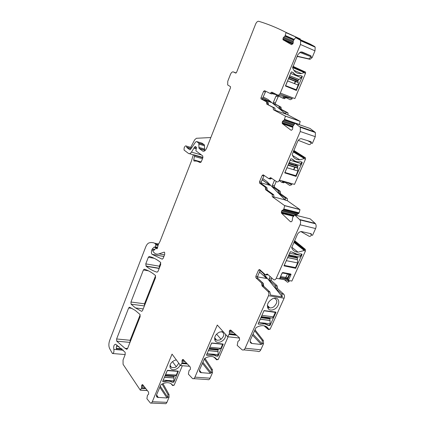 <?xml version="1.0" encoding="UTF-8"?>
<svg xmlns="http://www.w3.org/2000/svg" width="425" height="425" viewBox="0 0 425 425"><rect width="100%" height="100%" fill="white"/><g stroke="black" fill="none" stroke-linecap="round" stroke-linejoin="round"><path stroke-width="0.64" d="M178.771 363.2L176.295 366.791L174.935 367.513L171.7 367.588L170.271 366.037L170.085 367.503C171.031 369.601 172.917 370.196 175.753 369.293C177.847 368.411 179.308 366.998 180.136 365.043M170.127 364.953L170.271 366.037M176.354 359.938L174.664 360.336C171.126 362.089 169.596 364.475 170.085 367.503M142.773 384.8L142.093 384.763L142.742 384.758L148.522 392.062L148.67 394.14L147.448 395.245L146.896 398.698L150.418 403.049C151.141 403.346 151.768 402.905 152.304 401.726L172.045 354.126L180.556 365.58L189.55 366.281M152.304 401.726L166.919 402.342L169.065 397.242L169.028 394.496L162.95 383.616M169.065 397.242L167.933 397.189L167.014 397.997L157.377 397.343C156.442 396.78 156.198 395.882 156.65 394.65L160.995 384.63C164.507 382.585 167.673 382.155 170.489 383.334L172.608 385.114L172.63 385.56L171.503 383.95M172.656 385.555L174.138 385.204L182.346 365.718M167.418 370.329L178.357 371.131L173.873 382.043L172.189 382.229L171.232 381.799C169.341 380.943 167.131 380.901 164.608 381.671L162.86 381.65L162.69 381.347L167.418 370.329M291.013 221.829L290.392 221.675L291.46 221.653L292.188 220.857L292.687 217.324L294.706 214.965L299.965 219.927C300.767 221.287 300.799 222.907 300.055 224.788L276.255 278.274C275.432 279.815 274.502 280.234 273.461 279.528L267.293 274.003L265.301 274.672L259.622 269.551L258.565 270.056L255.845 276.287L255.956 277.838L261.635 283.114L262.002 285.908L268.191 291.688C268.993 292.756 269.094 294.1 268.488 295.715L284.118 298.201L270.114 329.189L268.483 328.982C267.553 327.218 266.029 326.14 263.904 325.757C261.402 325.385 258.777 326.028 256.031 327.691L250.442 339.766C249.735 341.721 250.187 342.948 251.786 343.458L261.295 344.484L262.352 343.549L262.167 340.393L254.532 330.592M290.392 221.675L281.568 213.265L293.59 216.261M299.12 212.84L283.831 208.951L284.718 205.7L299.997 209.642L299.099 212.898L296.836 214.832L281.557 210.986L281.568 213.265M281.557 210.986L283.417 209.7L283.831 208.951M284.718 205.7L272.303 196.727L273.95 197.163L273.652 194.714L267.219 190.124L265.582 189.683L272.228 194.501L272.303 196.727M291.231 130.252L290.928 130.146L291.603 130.151L292.597 129.227L292.846 126.342L295.093 123.207L300.385 127.314L300.263 131.516L279.432 180.104C278.63 181.682 277.722 182.235 276.712 181.751L270.693 177.655L268.754 178.617L263.208 174.813L262.183 175.461L259.537 181.741L259.553 183.074L265.285 187.218L265.582 189.683M290.928 130.146L282.317 123.601L292.846 127.234M293.393 125.402L282.375 121.571L282.317 123.601M282.375 121.571L284.261 119.978L285.435 116.142L273.402 109.719L274.996 110.287L275.012 108.354L274.704 108.046L266.884 104.194L273.116 107.477L273.402 109.719M291.507 44.667L293.043 43.509L293.282 40.784L295.598 37.586L300.05 40.03L300.693 40.747L300.459 44.482L280.303 93.08C279.533 94.679 278.651 95.333 277.674 95.041L271.835 92.156L269.955 93.357L264.573 90.668L263.574 91.433L261.008 97.718L260.982 98.897L266.47 101.835L266.884 104.194M291.428 44.63L283.045 39.759L292.751 43.982M293.324 42.373L283.14 37.921L283.045 39.759M283.14 37.921L284.968 36.141L286.03 32.645L300.316 38.994L300.151 39.605M164.14 252.147L159.003 253.868C157.266 254.426 155.709 254.113 154.339 252.928L153.011 251.499L153.143 250.261L154.742 249.741L155.454 248.152L155.986 247.828L156.66 248.768L157.409 248.078L158.19 244.821L160.071 241.304L191.494 160.863L193.056 155.608L193.89 154.822L194.655 155.412L193.72 159.864L193.954 160.963L197.03 161.171L200.138 162.541L201.386 161.5L202.789 157.946L202.768 155.954L195.888 150.801L196.435 147.305L195.367 146.519L194.661 146.965L191.473 152.107C190.395 153.579 189.391 154.02 188.456 153.425L184.046 150.036L184.163 147.826L184.599 146.992C185.247 145.892 185.852 145.594 186.416 146.11L186.878 147.581L189.858 149.823L190.458 149.558L195.574 142.008L196.6 141.541L198.794 143.145L199.038 148.383L202.635 151.04C204.096 151.746 205.456 150.737 206.709 148.001L230.472 87.789L230.499 86.673L227.678 84.942L227.768 81.244L230.451 74.402C231.327 72.473 232.3 71.65 233.373 71.937L235.684 73.079L236.576 72.33L255.606 24.113C256.509 22.105 257.545 21.165 258.708 21.287C267.623 23.943 276.733 27.652 286.041 32.412L286.03 32.645M164.592 252.243L164.714 254.421L163.168 258.326L162.212 259.192L152.06 254.325C151.295 253.385 151.215 251.967 151.826 250.07L152.214 249.071L154.238 246.978L154.716 247.419L155.332 246.845L155.784 244.986L158.052 245.416M145.228 387.897L141.653 387.701L140.303 390.15L123.069 364.315L123.043 360.007L125.221 354.482L125.125 352.229L115.637 344.239C113.98 344.542 113.379 346.258 113.836 349.387C114.198 351.9 113.719 353.265 112.402 353.494L109.592 348.5C108.609 346.21 108.635 343.522 109.661 340.43L145.658 247.084C146.588 244.768 147.735 243.36 149.09 242.866L151.135 242.489L153.51 242.765L154.758 243.275L155.704 244.311L155.784 244.986M141.653 387.701L141.674 385.411L142.093 384.763M186.644 363.178L182.081 362.812L180.556 365.58M182.081 362.812L182.097 360.251L182.538 359.646L183.212 359.529L190.267 367.051L190.485 369.261L189.067 370.51L188.365 374.101L192.53 378.569C193.455 379.042 194.257 378.569 194.937 377.15L217.287 325.029L227.673 336.728L239.551 338.045M235.567 334.358L229.426 333.657L227.673 336.728M229.426 333.657L229.383 330.921L229.893 330.241L230.796 330.135L239.302 337.668L239.615 340.027L237.947 341.461L237.192 345.366L241.958 349.685C243.158 350.466 244.216 349.977 245.129 348.224L268.488 295.715M148.341 257.263L149.249 256.424C153.143 257.454 156.91 259.436 160.554 262.368L160.703 264.578L158.031 271.352L157.085 272.191C153.133 271.001 149.504 269.03 146.2 266.278L145.77 263.882L148.341 257.263L154.275 258.315M155.396 275.453L155.534 277.674L142.54 310.595L141.637 311.355L135.463 307.923L131.065 304.172L130.958 302.016L143.395 269.992L144.293 269.179C147.937 270.268 151.47 272.223 154.891 275.028L155.396 275.453M140.011 314.473L140.128 316.71L127.553 348.58L126.687 349.26L124.993 348.298L116.694 341.137L116.615 338.964L128.663 307.939L129.513 307.201L135.214 310.377L140.011 314.473M166.919 402.342C166.382 403.506 165.745 403.941 165.006 403.644L151.188 403.081M268.473 329.54L270.114 329.189M245.129 348.224L260.796 349.807L263.564 343.676L263.373 340.531L254.926 329.704M260.796 349.807C259.882 351.533 258.814 352.012 257.592 351.236L243.759 349.86M216.681 359.816L218.248 359.46L228.124 336.775M194.937 377.15L210.093 378.181L212.516 372.613L212.415 369.676L204.951 358.296M210.093 378.181C209.408 379.578 208.595 380.04 207.66 379.573L193.694 378.643M286.041 32.412L300.316 38.994M295.598 37.586L310.027 43.982L314.543 46.447L315.196 47.164L314.983 50.846L312.136 57.609L310.032 59.335L297.967 56.578L296.985 56.759M293 66.343L293.293 66.459L293.038 66.252M293.293 66.459L305.57 72.181L305.517 73.318L294.876 98.573L280.303 93.08M282.503 98.032L284.383 98.733L285.86 97.585M278.508 96.061L275.368 102.956L275.342 104.114L280.909 107.068L273.397 103.408L273.424 102.244L275.984 96.05L276.988 95.301L282.428 98.005L284.325 96.831L290.254 99.748L292.442 98.674L279.714 94.122M281.122 108.232L279.167 107.525L279.204 108.518L281.339 109.395L280.909 107.068M281.339 109.395L287.683 112.705L287.996 113.007L287.991 114.92L300.199 121.375L299.333 124.552L284.553 119.372M295.093 123.207L310.011 128.435L315.382 132.531L315.281 136.675L312.338 143.438L307.514 140.553M293.781 150.402L305.506 157.861L305.495 159.141L294.504 184.386L279.432 180.104M281.924 182.33L283.672 182.824L284.814 182.123M285.526 181.836L284.777 181.645M276.261 181.443L274.375 185.842L274.401 187.159L280.086 191.149L278.062 190.597L272.393 186.607L272.367 185.289L274.513 180.258M280.309 192.429L278.285 191.882L278.375 193.035L280.532 193.71L280.086 191.149M280.532 193.71L287.3 198.523L287.39 200.712L299.997 209.642M296.836 214.832L296.634 215.448M299.614 219.523L315.132 223.359L310.144 218.838L294.706 214.965M315.132 223.359L315.488 223.762C316.306 225.107 316.343 226.7 315.605 228.544L312.556 235.291L311.355 235.014L311.52 234.648L309.91 233.458M294.615 240.646L305.293 249.358L305.474 250.957L291.869 281.063L276.255 278.274M271.687 277.939L271.214 279.013L271.331 280.537L277.058 285.712L274.964 285.35L269.248 280.176L269.131 278.641L270.077 276.5M277.286 287.119L275.188 286.763L275.384 288.145L277.514 288.533L277.058 285.712M277.514 288.533L283.788 294.233C284.607 295.29 284.718 296.613 284.118 298.201M144.463 305.729L144.5 303.817L155.587 275.713M159.311 268.101L159.338 266.193L160.751 262.618M130.071 342.194L130.119 340.282L140.192 314.75M167.933 397.189L167.896 394.437L162.095 384.014M170.908 383.552L172.63 385.56M163.466 379.483L162.727 381.453L164.029 381.533C166.733 380.598 169.102 380.587 171.137 381.496L173.469 382.303M162.86 381.65L162.679 381.384M275.416 288.177L281.679 293.888L282.306 296.916L263.357 273.429L266.73 278.513L257.433 276.877M260.334 270.194L257.529 276.585L257.635 278.136L263.33 283.406L263.697 286.195L269.896 291.964L270.502 295.024L282.306 296.916M267.994 274.63L266.996 274.975L265.837 274.768M287.199 280.229L289.266 281.483L287.571 282.243L284.458 279.74M294.387 241.161L304.093 249.098L304.417 249.762L303.848 250.612L298.053 252.184C294.971 252.009 292.846 250.522 291.678 247.722L297.309 234.605C298.281 232.709 299.652 231.689 301.421 231.54L311.249 233.771L311.52 234.648M295.662 268.318L302.042 254.543L301.904 254.118L300.385 253.815L297.197 254.182L291.991 252.036L290.557 251.738L290.132 252.041L283.969 265.864L295.662 268.318L294.525 267.378M279.963 278.885L279.751 278.301L282.136 272.956L282.8 272.531L290.822 274.024L291.029 274.608L288.644 279.9L287.991 280.319L279.963 278.885L280.463 277.918L280.25 277.334L282.003 273.408L282.614 272.988M284.538 205.53L299.816 209.477M278.502 193.163L285.26 197.976L285.345 200.175L287.39 200.712M285.345 200.175L266.725 181.369L269.992 185.332L261.008 182.856M274.013 196.988L284.92 199.867M264.116 175.435L261.157 182.192L261.178 183.52L266.921 187.664L267.219 190.124M271.602 178.272L270.385 179.079L269.025 178.697M284.601 181.576L291.986 184.631L289.728 185.417L283.496 181.262M293.664 150.684L304.342 157.494L303.928 158.647L299.859 159.853C296.135 159.965 293.569 158.233 292.172 154.657L297.612 141.488C298.398 139.841 299.551 138.895 301.065 138.646L311.073 141.748L311.334 142.683M296.013 176.396L302.18 162.589L302.047 162.137L300.73 161.728L299.088 161.861C296.565 161.994 294.483 161.176 292.846 159.407L291.13 158.748L290.673 159.019L284.718 172.885L296.013 176.396L294.063 175.148M285.435 116.142L300.199 121.375M285.26 116.014L300.023 121.247M279.379 108.688L285.712 111.998L286.014 114.213L287.991 114.92M286.014 114.213L267.941 99.423L271.118 102.43L262.475 99.291M275.023 110.224L285.6 113.996M265.768 91.263L262.581 98.292L262.549 99.466L268.053 102.409L268.467 104.762M273.047 92.751L271.533 93.946L270.029 93.383M292.99 66.374L304.226 71.506L304.528 71.995L304.3 72.526L301.447 73.525C297.192 74.014 294.254 72.085 292.634 67.75L297.893 54.565L300.767 51.935L302.318 52.078L310.914 55.781L311.164 56.759L299.737 52.349M297.218 56.19L308.911 58.857L311.164 56.759M296.342 90.44L302.308 76.633L302.18 76.155L300.459 75.592C297.548 75.916 295.157 74.949 293.287 72.691L291.624 71.889L291.183 72.138L285.419 86.009L296.342 90.44L285.457 85.919M199.15 148.49L205.179 150.455M204.722 150.121L204.351 144.803L201.859 143.113M191.133 147.486L191.787 147.597M210.843 137.53L196.398 138.279L194.661 139.83L190.708 147.358M123.048 349.993L116.439 349.414L116.323 347.129L117.018 345.095M140.303 390.15L147.3 390.517M212.516 372.613L211.347 372.528L210.359 373.394L200.733 372.608C199.495 372.045 199.16 370.993 199.718 369.447L204.622 358.493C207.772 356.618 210.71 356.065 213.43 356.841L216.665 359.322L216.638 359.837L214.577 357.324M223.061 344.006L211.629 342.991L206.481 355.066M223.215 344.186L218.094 355.964L216.16 356.086L214.216 355.146L206.619 355.242M225.627 334.454C225.803 337.758 224.113 340.25 220.548 341.923C217.935 342.731 216.123 342.322 215.108 340.696C213.934 337.062 215.486 334.156 219.768 331.989L223.252 331.771M275.761 312.072L264.026 310.585L258.124 323.946M275.984 312.29L270.119 325.279L269.663 325.582L268.265 325.401L264.748 323.887L258.304 324.132M272.988 298.531C280.516 295.561 280.771 307.201 273.328 309.676C271.304 310.372 269.668 310.16 268.419 309.044C266.257 305.108 267.75 301.612 272.903 298.562L272.988 298.531M268.483 328.982L268.393 329.577L264.839 325.975M264.095 325.789L268.393 329.577M213.892 357.005L216.638 359.837M211.347 372.528L211.241 369.591L204.25 358.897M279.167 107.525L278.949 106.356M311.174 143.05C310.569 144.261 309.846 144.76 309.007 144.558L298.292 140.34M279.188 180.588L281.653 182.251L283.459 181.252M278.285 191.882L278.062 190.597M311.355 235.014C310.723 236.204 309.974 236.624 309.108 236.263L300.916 231.583M275.188 286.763L274.964 285.35M283.624 278.056L284.633 278.667M262.273 284.585L263.543 286.195M295.205 256.96L295.529 256.233M282.689 273.009L289.478 274.247L289.68 274.832L289.016 274.954L288.92 274.215M280.612 276.521L285.281 277.366L286.716 278.614L287.64 278.014L287.932 278.72L287.279 279.145L280.463 277.918L280.617 277.514L286.716 278.614L287.991 280.319M297.229 159.603L296.634 159.242M293.882 169.803L295.035 167.137M295.827 165.309L296.225 164.39M272.441 93.404L274.523 94.185L272.212 93.718L277.769 95.083M277.977 95.136L292.442 98.674M296.554 90.312L292.697 88.389M294.663 83.693L295.657 81.318M295.667 81.292L296.124 80.203M207.31 353.042L206.508 355.05L214.099 354.832L217.664 356.246M215.119 339.793L214.71 339.75M214.705 337.599L215.13 339.017L216.782 340.244L219.597 340.037L221.037 339.272C224.469 335.978 224.682 333.439 221.685 331.643L221.468 331.596M258.315 324.132L264.6 323.553L269.663 325.582M268.265 307.785L267.553 307.679M267.32 305.479L268.186 307.142L269.939 307.966L272.218 307.668L273.748 306.861C277.674 302.892 277.822 300.007 274.183 298.217M294.902 256.902L295.232 256.174M280.303 277.212L279.751 278.301M281.972 273.477L282.136 272.956M287.491 273.902L286.206 276.771L287.64 278.014L289.016 274.954L287.874 273.976M292.82 159.375L292.474 159.301M293.59 169.713L294.743 167.052M295.534 165.219L295.933 164.3M294.647 74.051L294.27 74.008M294.382 83.582L295.38 81.207M285.281 277.366L286.206 276.771M165.383 374.866L167.248 370.579L177.857 371.349L176.301 375.047L165.692 374.319M177.655 371.073L177.857 371.349M165.219 375.27L174.935 375.928L176.301 375.047M174.117 375.87L173.862 377.947L164.363 377.326M163.258 380.173L173.867 380.842L173.862 377.947M173.867 380.842L173.331 382.112M209.589 347.74L211.629 343.14L222.615 344.271L220.857 348.319L209.865 347.236M222.323 343.931L222.615 344.271M209.35 348.298L219.109 349.249L220.857 348.319M218.429 349.185L217.951 350.046L218.041 351.565L208.34 350.646M207.113 353.642L218.099 354.657L218.041 351.565M218.099 354.657L217.499 356.044M258.968 321.927L258.118 323.908M261.747 315.701L263.978 310.776L275.315 312.391L273.302 316.859L261.959 315.297M274.853 311.945L275.315 312.391M261.343 316.598L271.171 317.937C271.995 318.362 272.707 318.001 273.302 316.859M270.55 317.852L269.864 318.904L270.002 320.53L260.174 319.223M258.804 322.378L270.151 323.845L270.002 320.53M270.151 323.845L269.461 325.375M292.719 72.33C294.674 74.954 297.261 76.043 300.48 75.592L300.528 75.581M288.554 78.476L297.925 82.19L298.079 80.32L301.283 77.695L301.968 76.07M297.925 82.19L298.281 82.583L298.18 85.074L296.22 89.749L285.658 85.659L287.624 80.925L298.18 85.074M287.874 80.102L287.624 80.925M301.283 77.695L290.732 73.445L290.328 74.205M290.732 73.445L291.369 71.921M292.326 159.12C293.898 160.995 295.949 161.914 298.478 161.883M289.282 162.265L298.913 165.213C299.774 165.389 300.512 164.863 301.123 163.63L301.803 162.063M288.108 164.99L297.649 167.88L297.808 165.909L288.883 163.189M297.649 167.88L297.914 171.009L295.885 175.679L284.962 172.47L286.997 167.737L297.914 171.009M287.22 167.062L286.997 167.737M301.123 163.63L290.206 160.262L289.877 160.878M290.206 160.262L290.828 158.822M291.922 252.02L296.071 254.065M288.873 254.862L298.663 256.881C299.556 257.215 300.316 256.774 300.948 255.563L301.623 254.06M297.351 259.51L287.677 257.545L297.357 259.521L297.521 257.438L288.548 255.595M297.357 259.521L297.627 262.916L295.529 267.575L284.219 265.375L286.322 260.663L297.627 262.916M286.498 260.19L286.322 260.663M300.948 255.563L289.648 253.21L289.42 253.635M289.648 253.21L290.233 251.887M176.295 366.791L172.502 361.595M170.255 366.148L169.952 365.723M174.138 385.204L172.608 385.114M169.028 394.496L167.896 394.437M160.188 386.123L167.817 397.471M159.752 387.17L167.014 397.997M156.57 394.852L158.366 397.598M172.423 384.859L172.736 385.305M173.554 381.586L173.873 382.043M171.53 381.698L171.822 382.118M164.422 381.4L164.608 381.671M281.594 293.803L283.703 294.148M268.101 291.603L269.811 291.879M263.728 286.227L262.034 285.94M263.511 284.798L261.816 284.511M261.603 283.082L263.298 283.369M257.667 278.168L255.988 277.876M257.529 276.585L255.845 276.287M260.249 270.364L258.565 270.056M266.294 274.337L267.989 274.646M303.848 250.612L305.474 250.957M300.055 224.788L315.605 228.544M293.532 216.33L281.658 213.371M294.052 215.725L281.345 212.548M294.403 215.316L281.323 212.038M296.894 214.71L281.621 210.864M297.537 214.057L282.258 210.194M298.706 213.578L283.417 209.7M298.796 213.483L283.507 209.605M299.099 212.898L283.81 209.01M272.005 194.273L273.652 194.714M267.006 188.827L265.37 188.387M265.158 187.09L266.794 187.537M261.301 183.643L259.675 183.196M261.157 182.192L259.537 181.741M263.803 175.923L262.183 175.461M269.721 178.139L271.357 178.601M303.928 158.647L305.495 159.141M300.263 131.516L315.281 136.675M299.843 126.682L314.829 131.904M292.857 127.362L282.476 123.781M292.825 126.746L282.173 123.064M292.868 126.299L282.152 122.591M293.478 125.29L282.434 121.449M294.047 124.557L283.055 120.727M294.674 123.749L284.171 120.078M294.753 123.648L284.261 119.978M299.354 124.493L284.575 119.313M273.116 107.477L274.704 108.046M268.26 103.588L266.677 103.015M266.47 101.835L268.053 102.409M262.714 99.625L261.147 99.057M262.581 98.292L261.008 97.718M265.142 92.018L263.574 91.433M270.895 92.756L272.473 93.346M303.997 72.696L305.517 73.318M311.01 57.125L312.136 57.609M300.459 44.482L314.983 50.846M300.05 40.03L314.543 46.447M292.671 44.078L283.236 39.971M292.942 43.701L282.944 39.35M293.117 43.355L282.922 38.909M293.319 42.224L283.199 37.798M293.261 41.177L283.799 37.028M293.617 40.093L284.883 36.252M293.696 39.982L284.968 36.141M294.089 39.424L285.255 35.53M294.127 39.376L285.276 35.472M233.373 71.937L236.119 72.983M202.635 151.04L203.575 151.311M198.81 147.363L204.383 149M199.012 144.149L204.574 145.802M198.677 143.034L204.234 144.691M196.6 141.541L202.141 143.198M186.878 147.581L190.99 148.771M186.75 147.241L191.16 148.522M189.391 153.691L193.534 154.87M191.473 152.107L201.498 154.982M194.167 148.15L196.265 148.761M194.305 147.879L196.371 148.479M194.661 146.965L196.531 147.512M197.03 161.171L200.924 162.254M193.72 159.864L201.158 161.946M194.629 156.485L202.486 158.711M194.607 155.364L202.868 157.718M193.89 154.822L202.948 157.404M156.528 248.545L157.133 248.662M156.347 248.221L157.298 248.402M156.012 247.849L157.399 248.11M153.632 249.842L154.567 250.012M159.003 253.868L164.533 254.873M152.129 254.378L163.891 256.503M151.826 250.07L153.122 250.309M152.214 249.071L154.827 249.56M155.332 246.845L157.601 247.27M155.704 244.311L158.201 244.784M154.796 243.312L158.52 244.024M154.647 243.201L158.562 243.95M113.836 349.387L123.271 350.216M140.415 390.065L147.225 390.421M145.786 388.599L141.445 388.365M145.748 388.556L141.467 388.328M145.334 388.03L141.637 387.828M144.07 386.437L141.557 386.298M143.331 385.502L141.674 385.411M143.246 385.395L141.711 385.305M142.641 384.662L142.311 384.646M187.388 363.975L181.852 363.529M187.345 363.922L181.873 363.487M186.782 363.327L182.065 362.945M185.151 361.579L181.942 361.319M184.174 360.538L182.059 360.363M184.062 360.416L182.097 360.251M183.409 359.72L182.538 359.646M183.233 359.545L182.792 359.507M218.248 359.46L216.665 359.322M236.613 335.288L229.171 334.443M236.55 335.229L229.192 334.395M235.758 334.528L229.41 333.806M233.543 332.568L229.224 332.068M232.193 331.373L229.341 331.038M232.029 331.229L229.383 330.921M231.072 330.379L229.893 330.241M230.812 330.145L230.201 330.076M263.564 343.676L262.352 343.549M145.897 266.023L159.248 268.271M145.77 263.882L159.338 266.193M131.065 304.172L144.388 305.92M130.958 302.016L144.5 303.817M143.395 269.992L148.463 270.826M126.687 349.26L126.969 349.286M116.694 341.137L129.986 342.407M116.615 338.964L130.119 340.282M128.663 307.939L131.968 308.359M262.167 340.393L263.373 340.531M212.415 369.676L211.241 369.591M116.514 346.226L119.005 346.449M116.259 348.266L121.762 348.755M122.039 349.01L116.275 348.484M308.911 58.857L310.032 59.335M297.192 56.249L297.967 56.578M304.226 71.506L305.352 71.963M283.374 97.415L285.334 98.148M277.929 96.778L275.984 96.05M275.368 102.956L273.424 102.244M275.512 104.274L273.567 103.567M285.712 111.998L287.683 112.705M304.162 157.308L305.325 157.675M282.63 181.783L284.649 182.357M274.375 185.842L272.367 185.289M274.529 187.282L272.515 186.729M285.032 197.747L287.072 198.294M304.093 249.098L305.293 249.358M271.214 279.013L269.131 278.641M271.363 280.569L269.28 280.208M260.164 270.55L263.357 273.429M304.172 250.399L293.861 242.335M302.042 254.543L301.575 254.171M295.89 268.17L295.062 267.484M282.8 272.531L282.662 272.983L289.478 274.247L290.822 274.024M291.029 274.608L289.68 274.832L287.932 278.72L288.644 279.9M262.687 178.564L266.725 181.369M304.242 158.461L293.16 151.852M302.18 162.589L301.702 162.297M296.236 176.263L294.865 175.382M263.128 96.942L267.941 99.423M304.3 72.526L292.602 67.575M310.914 55.781L300.863 51.919M302.308 76.633L301.819 76.42M202.826 362.217L211.214 372.831M202.374 363.258L210.359 373.394M199.479 370.255L201.397 372.746M215.448 357.919L216.782 359.534M217.727 355.523L218.094 355.964M215.533 355.475L215.964 355.996M208.261 355.034L208.489 355.316M252.971 334.098L262.204 343.883M252.503 335.139L261.295 344.484M250.097 341.397L252.03 343.496M265.705 326.304L268.595 329.232M269.694 324.854L270.119 325.279M267.15 324.482L267.915 325.247M259.909 323.972L260.196 324.264M292.724 67.017L304.528 71.995M293.399 151.295L304.475 157.882M294.127 241.74L304.417 249.762M259.526 272.016L266.688 278.513M262.145 179.849L269.992 185.332M262.677 98.058L271.118 102.43M221.037 339.272L216.591 334.14M214.928 338.613L214.604 338.236M164.401 377.235L173.82 377.857M173.82 376.523L164.942 375.928M174 376.082L165.128 375.482M208.377 350.556L217.982 351.47M217.951 350.046L208.972 349.18M218.163 349.562L209.18 348.691M268.377 308.683L268.069 308.64M260.212 319.138L269.933 320.429M269.864 318.904L260.86 317.693M270.103 318.373L261.099 317.151M296.007 74.906L295.311 74.726M289.696 75.724L299.152 79.507M299.057 79.491L289.685 75.746M289.244 76.803L298.079 80.32M289.011 77.371L297.84 80.883M297.999 82.243L288.543 78.498M294.095 160.523L293.489 160.278M288.639 163.758L297.564 166.472M297.728 167.955L288.092 165.038M288.293 256.158L297.266 257.996M297.436 259.611L287.64 257.624L297.452 259.632M171.7 367.588L170.037 365.282M156.427 395.893L157.377 397.343M171.599 381.735L171.886 382.155M170.967 381.416L171.232 381.799M268.191 291.688L269.896 291.964M281.679 293.888L283.788 294.233M263.697 286.195L262.002 285.908M261.635 283.114L263.33 283.406M257.635 278.136L255.956 277.838M299.965 219.927L315.488 223.762M272.228 194.501L273.875 194.942M267.091 189.996L265.455 189.555M265.285 187.218L266.921 187.664M261.178 183.52L259.553 183.074M300.385 127.314L315.382 132.531M273.418 107.78L275.012 108.354M268.292 104.593L266.714 104.024M266.645 102.011L268.228 102.579M262.549 99.466L260.977 98.892M300.693 40.747L315.196 47.164M199.038 148.383L204.611 150.014M198.794 143.145L204.351 144.803M186.841 147.544L191 148.755M186.416 146.11L191.744 147.661M193.954 160.963L194.507 161.117M194.655 155.412L202.858 157.744M156.66 248.768L156.926 248.822M155.986 247.828L157.404 248.094M152.06 254.325L163.907 256.461M154.934 247.462L157.441 247.929M154.758 243.275L158.536 243.998M112.869 353.531L125.189 354.572M146.2 266.278L159.173 268.462M135.463 307.923L143.204 308.917M124.993 348.298L127.569 348.532M304.443 71.719L305.57 72.181M275.342 104.114L273.397 103.408M281.084 107.238L279.129 106.526M279.204 108.518L281.164 109.225M286.02 112.301L287.996 113.007M304.342 157.494L305.506 157.861M274.401 187.159L272.393 186.607M280.213 191.277L278.194 190.724M278.375 193.035L280.404 193.582M285.26 197.976L287.3 198.523M304.204 249.209L305.405 249.47M271.331 280.537L269.248 280.176M277.095 285.743L275.002 285.388M275.384 288.145L277.477 288.501M298.053 252.184L291.715 247.153M295.678 268.324L294.546 267.383M279.692 278.471L280.229 277.435L286.758 278.651L285.334 277.376M282.211 272.823L282.067 273.302L282.572 272.993M299.859 159.853L292.453 155.375M296.677 159.428L296.31 159.205M296.055 176.402L294.127 175.164M301.447 73.525L293.84 70.274M296.4 90.445L292.501 88.623M199.452 370.945L200.733 372.608M215.783 355.635L216.16 356.092M213.908 354.774L214.216 355.146M215.13 339.017L215.108 340.696M250.118 341.647L251.786 343.458M267.862 324.998L268.265 325.401M264.387 323.521L264.748 323.887M268.186 307.137L268.419 309.044M259.537 271.989L266.725 278.508M262.183 179.764L270.082 185.279M262.719 97.947L271.145 102.308M216.782 340.244L214.667 337.774M267.325 305.442L269.939 307.966M288.591 78.386L297.797 82.03M288.458 78.699L298.281 82.583M288.139 164.921L297.564 167.774M288.022 165.192L297.914 168.183"/></g></svg>
